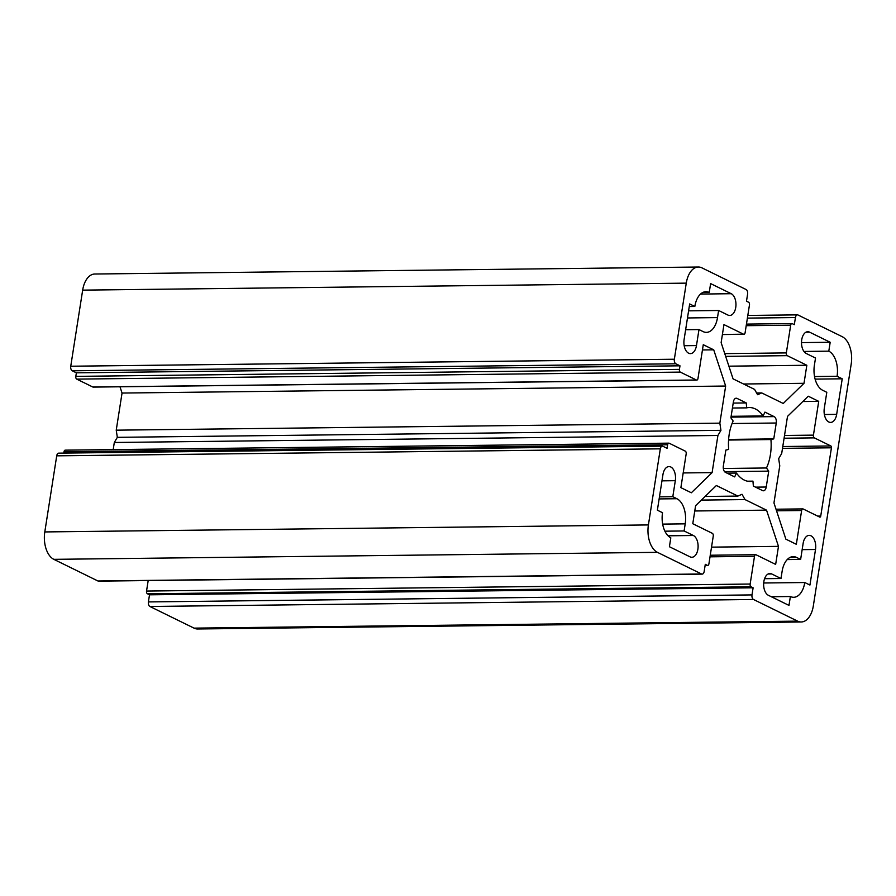 <?xml version="1.0" encoding="UTF-8"?>
<svg xmlns="http://www.w3.org/2000/svg" width="896" height="896" viewBox="0 0 896 896"><rect width="100%" height="100%" fill="white"/><g stroke="black" fill="none" stroke-linecap="round" stroke-linejoin="round"><path stroke-width="1.34" d="M779.766 465.83L773.954 502.947L785.882 539.168L796.331 544.298L801.629 510.518A2.218 1.277 -90.7 0 1 802.838 508.906A2.218 1.277 -90.7 0 1 803.197 508.995L819.694 517.082A1.478 0.851 89.3 0 0 819.93 517.138A1.478 0.851 89.3 0 0 820.736 516.062L831.432 447.798A1.478 0.851 89.3 0 0 830.827 445.962L814.33 437.875A2.218 1.277 -90.7 0 1 813.434 435.131L818.72 401.352L808.27 396.222L787.506 416.394L781.693 453.51L778.669 458.662L779.766 465.83M93.52 387.005A2.218 1.277 -90.7 0 1 93.162 387.094A2.218 1.277 -90.7 0 1 92.803 387.005L76.72 379.12A2.218 1.277 -90.7 0 1 75.824 376.376L76.373 372.826L72.251 370.798A3.696 2.139 -90.7 0 1 70.75 366.229L82.667 290.136A22.187 12.813 -90.7 0 1 94.774 274.019L698.387 267.019A22.187 12.813 -90.7 0 1 701.982 267.87L746.099 289.52A3.696 2.139 -90.7 0 1 747.6 294.078L746.491 301.19L748.552 302.21A2.218 1.277 -90.7 0 1 749.459 304.942L745.114 332.685A2.218 1.277 -90.7 0 1 743.904 334.298A2.218 1.277 -90.7 0 1 743.546 334.208L723.957 324.598L721.134 342.63L733.062 378.851L754.589 389.413L757.602 394.722L761.723 392.918L783.25 403.469L804.014 383.298L806.837 365.266L787.248 355.656A2.218 1.277 -90.7 0 1 786.341 352.912L790.686 325.181A2.218 1.277 -90.7 0 1 791.896 323.568A2.218 1.277 -90.7 0 1 792.254 323.658L794.315 324.666L795.435 317.554A3.696 2.139 -90.7 0 1 797.451 314.866A3.696 2.139 -90.7 0 1 798.056 315.011L842.173 336.661A22.187 12.813 -90.7 0 1 851.2 364.067L813.333 605.864A22.187 12.813 -90.7 0 1 801.226 621.981A22.187 12.813 -90.7 0 1 797.619 621.13L753.502 599.48A3.696 2.139 -90.7 0 1 752.002 594.91L753.11 587.798L751.05 586.79A2.218 1.277 -90.7 0 1 750.154 584.046L754.499 556.315A2.218 1.277 -90.7 0 1 755.709 554.702A2.218 1.277 -90.7 0 1 756.067 554.781L775.656 564.402L778.478 546.37L766.539 510.149L745.024 499.587L742.011 494.278L737.878 496.082L716.363 485.52L695.598 505.691L692.776 523.723L712.354 533.333A2.218 1.277 -90.7 0 1 713.261 536.077L708.915 563.819A2.218 1.277 -90.7 0 1 707.706 565.421A2.218 1.277 -90.7 0 1 707.347 565.342L705.286 564.323L704.178 571.435A3.696 2.139 -90.7 0 1 702.15 574.123A3.696 2.139 -90.7 0 1 701.557 573.989L657.44 552.339A22.187 12.813 -90.7 0 1 648.402 524.933L660.318 448.829A3.696 2.139 -90.7 0 1 662.346 446.152A3.696 2.139 -90.7 0 1 662.939 446.286L667.061 448.314L667.621 444.752A2.218 1.277 -90.7 0 1 668.83 443.15A2.218 1.277 -90.7 0 1 669.189 443.229L685.272 451.125A2.218 1.277 -90.7 0 1 686.179 453.858L680.882 487.648L691.342 492.778L712.107 472.606L717.92 435.478L720.944 430.338L719.846 423.158L725.659 386.042L713.72 349.832L703.27 344.702L697.984 378.482A2.218 1.277 -90.7 0 1 696.774 380.094A2.218 1.277 -90.7 0 1 696.405 380.005L680.333 372.109A2.218 1.277 -90.7 0 1 679.426 369.376L679.986 365.814L675.864 363.798A3.696 2.139 -90.7 0 1 674.352 359.229L686.269 283.136A22.187 12.813 -90.7 0 1 698.387 267.019M815.506 549.494A11.088 6.406 89.3 0 0 809.189 535.371A11.088 6.406 89.3 0 0 803.13 543.424L800.632 559.418L796.499 557.402A20.339 11.749 89.3 0 0 793.206 556.629A20.339 11.749 89.3 0 0 782.107 571.39L780.987 578.502L771.714 573.955A11.088 6.406 89.3 0 0 769.91 573.53A11.088 6.406 89.3 0 0 763.683 583.128A11.088 6.406 89.3 0 0 768.376 595.291L788.984 605.405L790.384 596.512A20.339 11.749 89.3 0 0 793.677 597.285A20.339 11.749 89.3 0 0 804.776 582.523L809.939 585.054L815.506 549.494L802.155 549.651M826.795 392.302L822.674 390.275A20.339 11.749 -90.7 0 1 814.397 365.154L815.517 358.042L806.232 353.483A11.088 6.406 -90.7 0 1 801.55 341.32A11.088 6.406 -90.7 0 1 807.778 331.733A11.088 6.406 -90.7 0 1 809.581 332.158L830.189 342.272L828.8 351.165A20.339 11.749 -90.7 0 1 837.077 376.286L842.229 378.806L836.662 414.366A11.088 6.406 -90.7 0 1 830.603 422.419A11.088 6.406 -90.7 0 1 824.298 408.296L826.795 392.302M657.373 510.182L662.939 474.622A11.088 6.406 -90.7 0 1 668.998 466.57A11.088 6.406 -90.7 0 1 675.315 480.693L672.806 496.698L676.928 498.725A20.339 11.749 -90.7 0 1 685.205 523.846L684.096 530.958L693.37 535.506A11.088 6.406 -90.7 0 1 698.062 547.669A11.088 6.406 -90.7 0 1 691.824 557.267A11.088 6.406 -90.7 0 1 690.032 556.842L669.413 546.728L670.802 537.835A20.339 11.749 -90.7 0 1 662.525 512.714L657.373 510.182M718.614 310.486L717.506 317.598A20.339 11.749 -90.7 0 1 706.395 332.371A20.339 11.749 -90.7 0 1 703.102 331.598L698.981 329.571L696.472 345.576A11.088 6.406 -90.7 0 1 690.413 353.629A11.088 6.406 -90.7 0 1 684.107 339.506L689.674 303.946L694.826 306.477A20.339 11.749 -90.7 0 1 705.925 291.704A20.339 11.749 -90.7 0 1 709.229 292.477L710.618 283.595L731.237 293.709A11.088 6.406 -90.7 0 1 735.918 305.872A11.088 6.406 -90.7 0 1 729.691 315.47A11.088 6.406 -90.7 0 1 727.899 315.045L718.614 310.486L688.587 310.845M746.245 402.931L737.038 398.406A5.174 2.99 89.3 0 0 736.198 398.216A5.174 2.99 89.3 0 0 733.376 401.968L730.89 417.85L733.13 421.008A36.971 21.347 89.3 0 0 728.683 449.434L725.838 450.094L723.352 465.976A5.174 2.99 89.3 0 0 725.458 472.371L734.664 476.896L736.456 473.054A36.971 21.347 89.3 0 0 750.232 481.466A36.971 21.347 89.3 0 0 752.942 481.141L753.357 486.069L762.563 490.582A5.174 2.99 89.3 0 0 763.403 490.784A5.174 2.99 89.3 0 0 766.237 487.021L768.723 471.139L766.472 467.981A36.971 21.347 89.3 0 0 770.93 439.555L773.763 438.894L776.261 423.013A5.174 2.99 89.3 0 0 774.144 416.618L764.938 412.104L763.146 415.946A36.971 21.347 89.3 0 0 749.37 407.534A36.971 21.347 89.3 0 0 746.67 407.859L746.245 402.931L733.197 403.077M801.226 621.981L197.613 628.981A22.187 12.813 -90.7 0 1 194.018 628.13L149.901 606.48A3.696 2.139 -90.7 0 1 148.4 601.922L149.509 594.81L147.448 593.79A2.218 1.277 -90.7 0 1 146.541 591.058L148.187 580.552M702.15 574.123L98.549 581.134A3.696 2.139 -90.7 0 1 97.944 580.989L53.827 559.339A22.187 12.813 -90.7 0 1 44.8 531.933L56.717 455.84A3.696 2.139 -90.7 0 1 58.733 453.152L662.346 446.152M63.806 453.096L64.019 451.763A2.218 1.277 -90.7 0 1 65.229 450.15L668.83 443.15M113.198 449.59L114.307 442.49L117.331 437.338L116.234 430.17L122.046 393.053L119.986 386.781M800.632 559.418L787.214 559.574M780.987 578.502L764.579 578.693M790.384 596.512L771.322 596.736M804.776 582.523L763.694 582.994M746.67 407.859L732.424 408.027M672.806 496.698L659.467 496.854M830.189 342.272L801.494 342.608M828.8 351.165L803.947 351.445M837.077 376.286L814.531 376.544M842.229 378.806L815.114 379.12M698.981 329.571L685.63 329.728M684.096 530.958L664.888 531.182M679.986 365.814L76.373 372.826M694.826 306.477L689.27 306.544M709.229 292.477L702.654 292.555M736.456 473.054L727.059 473.155M752.942 481.141L747.522 481.197M768.723 471.139L724.573 471.654M766.472 467.981L723.318 468.485M770.93 439.555L728.571 440.048M773.763 438.894L728.616 439.421M763.146 415.946L731.125 416.315M713.72 349.832L702.442 349.955M725.659 386.042L122.046 393.053M719.846 423.158L116.234 430.17M720.944 430.338L117.331 437.338M717.92 435.478L114.307 442.49M712.107 472.606L683.189 472.942M737.878 496.082L705.096 496.462M745.024 499.587L701.355 500.091M766.539 510.149L694.77 510.978M778.478 546.37L711.525 547.142M753.11 587.798L149.509 594.81M806.837 365.266L728.885 366.173M804.014 383.298L743.568 384.003M761.723 392.918L756.605 392.974M818.72 401.352L802.794 401.531M674.352 359.229L70.75 366.229M686.269 283.136L82.667 290.136M801.629 510.518L776.541 510.81M675.864 363.798L72.251 370.798M820.736 516.062L817.69 516.096M831.432 447.798L782.499 448.358M796.499 557.402L789.925 557.48M771.714 573.955L768.118 573.989M675.315 480.693L661.965 480.85M809.581 332.158L805.986 332.192M836.662 414.366L824.365 414.512M717.506 317.598L687.478 317.957M676.928 498.725L659.142 498.926M685.205 523.846L662.659 524.104M693.37 535.506L668.046 535.797M696.472 345.576L684.174 345.722M731.237 293.709L700.538 294.067M737.038 398.406L735.37 398.429M766.237 487.021L755.563 487.144M776.261 423.013L732.054 423.528M774.144 416.618L731.002 417.122M679.426 369.376L75.824 376.376M680.333 372.109L76.72 379.12M696.405 380.005L92.803 387.005M667.621 444.752L64.019 451.763M660.318 448.829L56.717 455.84M648.402 524.933L44.8 531.933M657.44 552.339L53.827 559.339M701.557 573.989L97.944 580.989M707.347 565.342L705.118 565.365M754.499 556.315L710.013 556.83M750.154 584.046L146.541 591.058M751.05 586.79L147.448 593.79M752.002 594.91L148.4 601.922M753.502 599.48L149.901 606.48M797.619 621.13L194.018 628.13M795.435 317.554L747.398 318.114M790.686 325.181L746.211 325.696M786.341 352.912L724.752 353.629M787.248 355.656L725.659 356.373M743.546 334.208L722.411 334.454M813.434 435.131L784.515 435.467M814.33 437.875L784.09 438.222M830.827 445.962L782.79 446.522M776.014 509.219L802.838 508.906M93.162 387.094L696.774 380.094M705.107 565.454L707.706 565.421M710.259 555.229L755.709 554.702M747.813 315.448L797.451 314.866M746.458 324.094L791.896 323.568M722.4 334.544L743.904 334.298"/></g></svg>
